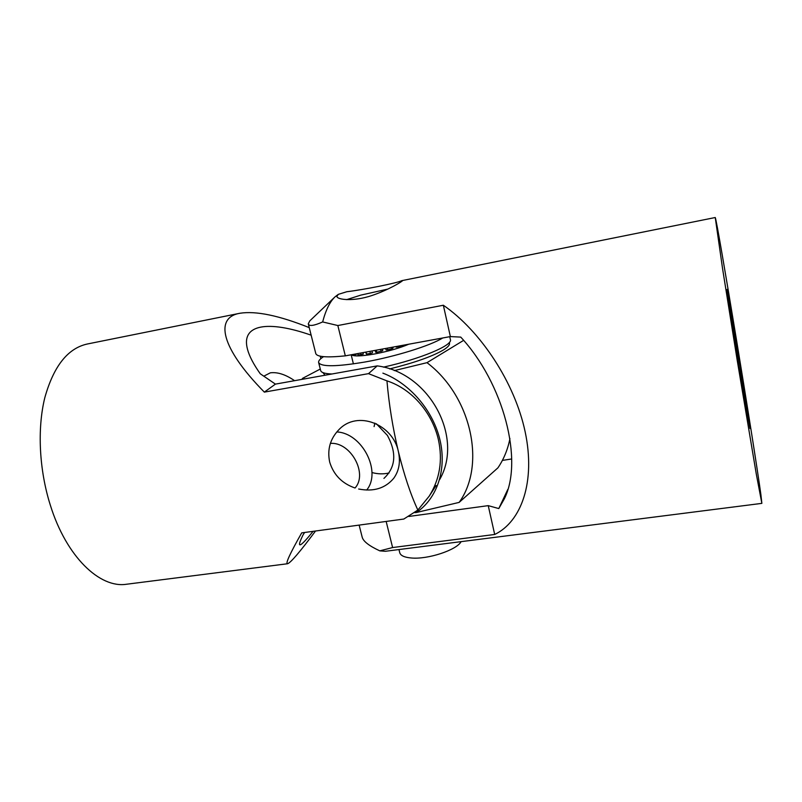 <?xml version="1.0" encoding="UTF-8"?>
<svg xmlns="http://www.w3.org/2000/svg" width="802" height="802" viewBox="0 0 802 802"><rect width="100%" height="100%" fill="white"/><g stroke="black" fill="none" stroke-linecap="round" stroke-linejoin="round"><path stroke-width="1.2" d="M315.537 531.004C299.978 551.856 290.665 562.763 287.597 563.736C285.171 564.006 289.873 553.721 301.702 532.879L403.817 519.044L417.852 510.062L429.19 496.167C439.797 479.225 442.874 460.398 438.403 439.676C432.458 413.952 413.19 389.471 386.945 380.85C389.01 404.659 392.82 428.228 398.383 451.556C393.01 424.549 357.542 409.601 338.785 429.802C330.123 438.884 327.096 449.671 329.702 462.163C333.662 474.924 342.103 483.526 355.045 487.997C368.178 473.651 350.554 441.651 330.374 443.396M336.8 431.947C362.173 433 381.932 471.696 366.664 490.052M356.078 353.893L356.208 354.454L354.003 354.905L351.998 354.634M362.935 352.629L363.286 354.093L361.05 354.674L357.963 354.885L357.642 353.602M365.622 352.138L366.504 354.053L370.404 353.471L372.439 352.82L371.998 350.965M375.196 350.374L375.647 352.228L376.82 352.299L382.734 350.735L382.333 349.07M385.712 348.449L386.073 349.943L387.807 349.802L392.048 348.669L393.07 348.078L392.84 347.136M346.634 299.647L360.83 295.116L387.867 289.081M396.048 346.554L396.188 347.156L398.303 346.825L402.153 345.431M398.153 346.163L398.303 346.825M391.737 347.346L392.048 348.669M387.406 348.138L387.807 349.802M380.639 349.381L381.12 351.396M376.308 350.173L376.82 352.299M369.892 351.356L370.404 353.471M366.023 352.058L366.504 354.053M360.649 353.05L361.05 354.674M353.852 354.294L354.003 354.905M376.338 423.757L387.416 435.436C396.89 453.05 395.727 467.376 383.927 478.403M472.238 490.734L478.543 485.11M398.965 549.56L399.747 552.708C400.579 555.606 404.368 557.36 411.115 557.971C427.606 559.666 456.669 550.092 461.11 541.651M389.622 368.93C414.133 362.845 431.977 356.579 443.165 350.123C447.767 347.306 449.872 345 449.491 343.196L449.32 342.464M374.875 423.095L374.093 426.604M322.905 372.589L325.021 375.236M304.77 378.855L302.484 378.394L320.279 369.04M463.606 340.379L426.985 362.674L394.253 370.614M382.885 373.141C409.942 383.426 433.25 410.714 440.077 440.388C446.904 470.072 436.849 498.884 416.308 512.528L459.135 502.403L497.922 467.847C503.766 459.255 507.776 449.501 509.942 438.574M416.308 512.528L414.694 512.618M426.985 362.674C471.506 396.248 486.223 465.09 459.135 502.403M301.983 379.356L302.484 378.394M408.729 344.228C399.526 348.128 388.128 351.386 374.544 353.983C361.401 356.258 353.652 356.519 351.316 354.765M331.968 373.983C324.98 373.742 321.211 372.589 320.66 370.534L318.635 362.524C318.304 360.95 319.938 358.995 323.547 356.669M442.684 337.993C430.484 345.652 395.356 356.619 365.11 361.983C336.539 366.785 321.051 366.965 318.635 362.524M449.742 336.7L450.403 339.627C452.909 345.281 420.779 358.875 383.396 367.146M727.153 290.524L727.093 289.402C727.584 287.928 747.334 408.108 749.96 428.448L739.103 367.075L727.153 290.524M309.803 320.88L308.279 323.828L315.787 353.552C316.96 356.97 326.805 357.742 345.321 355.857L450.363 336.579L460.739 337.101C503.646 383.196 523.776 460.909 504.197 499.055L498.784 508.568L488.238 505.641L408.87 516.448M498.784 508.568L507.786 489.471M502.383 460.408L511.696 458.975M345.321 355.857L337.842 325.542L443.346 305.241L450.363 336.579M386.163 521.43L392.599 547.545L494.694 534.473L488.238 505.641M308.279 323.828C309.031 326.474 313.823 325.843 322.655 321.943L337.842 325.532M392.609 547.545L379.807 550.854C369.211 545.951 363.356 541.42 362.213 537.28L359.136 525.099M322.655 321.943C325.792 309.983 329.933 301.602 335.076 296.81L338.304 294.354L346.815 291.738C364.308 289.632 397.702 282.926 401.722 280.67L402.494 280.66C402.764 281.141 388.92 289.873 371.366 295.697C353.993 301.502 337.482 299.978 336.86 296.449L338.304 294.354L346.835 291.727M443.346 305.241C480.338 330.695 514.734 382.364 525.19 431.977C535.706 481.651 521.5 521.611 494.694 534.473M761.86 503.365L756.296 474.092L737.188 360.158L722.572 268.65L715.244 217.522C716.978 219.026 754.121 445 760.877 494.533L761.86 503.365L385.371 551.285L379.797 550.864M263.798 376.178L270.334 372.83C277.532 371.907 285.612 374.524 294.585 380.679M313.091 531.335C304.77 541.691 300.249 546.092 299.547 544.538C299.256 543.515 300.409 540.327 303.016 534.974L304.61 532.488M439.576 479.686C464.188 437.471 429.421 372.529 377.221 365.882L275.427 384.118L260.249 373.762C253.572 364.329 249.322 356.168 247.497 349.291C240.63 323.848 268.63 320.299 311.146 335.176M436.128 485.521L429.2 496.167M389.09 472.969C383.446 474.273 377.732 474.122 371.938 472.528M320.87 358.634L320.259 356.198M275.427 384.118L264.339 392.118C220.7 347.837 214.485 317.482 239.908 313.261C255.898 310.735 279.016 315.517 309.241 327.627M377.221 365.882L368.519 373.642L264.339 392.118M386.935 380.87L368.509 373.642M417.862 510.072C410.514 494.243 404.028 474.734 398.383 451.556C400.649 461.962 399.085 470.884 393.692 478.333C385.221 488.378 373.542 491.937 358.664 489.009M239.908 313.261L87.298 344.008C67.789 348.268 53.614 366.203 44.782 397.812C37.153 428.759 39.138 469.892 50.366 505.29C66.416 556.889 99.909 588.488 126.475 584.247L287.597 563.736M353.401 363.887L351.176 354.785M309.793 320.87L334.775 297.101M401.702 280.68L715.244 217.522"/></g></svg>
